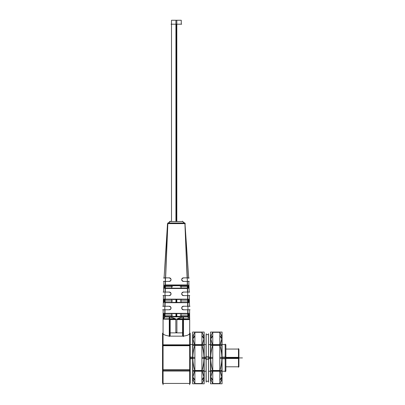 <?xml version="1.0" encoding="UTF-8"?>
<svg xmlns="http://www.w3.org/2000/svg" width="405" height="405" viewBox="0 0 405 405"><rect width="100%" height="100%" fill="white"/><g stroke="black" fill="none" stroke-linecap="round" stroke-linejoin="round"><path stroke-width="0.61" d="M175.841 319.16L175.841 332.419L175.841 319.16L175.841 332.419L176.909 332.419L175.841 332.419L176.909 332.419L176.909 319.16L183.03 319.16L183.03 336.16C187.181 335.669 189.398 334.712 189.682 333.3L189.682 319.16L183.03 319.16L183.03 316.988C179.131 317.971 177.091 318.695 176.909 319.16L176.909 332.419L176.909 319.16L183.03 319.16L183.03 316.988L179.967 317.778L176.909 319.16C177.091 318.695 179.131 317.971 183.03 316.988L179.967 317.778L176.909 319.16C177.091 318.695 179.131 317.971 183.03 316.988L179.967 317.778L176.909 319.16L183.03 319.16L183.03 336.16C187.181 335.669 189.398 334.712 189.682 333.3L189.682 319.16L183.03 319.16L183.03 316.988L187.89 316.983C188.983 317.287 189.581 318.011 189.682 319.16L183.03 319.16L183.03 336.16L169.72 336.16L169.72 319.16L175.841 319.16C176.114 318.872 174.069 318.148 169.72 316.988L169.72 319.16L163.068 319.16L163.068 333.3C162.992 334.51 165.21 335.462 169.72 336.16L169.72 319.16L175.841 319.16C176.114 318.872 174.069 318.148 169.72 316.988L169.72 319.16L163.068 319.16C163.114 318.057 163.711 317.328 164.86 316.983L164.86 316.983A3035.905 2627.969 -89.9 0 1 164.87 316.396A3035.905 2627.969 -89.9 0 0 164.87 316.983A3035.905 2628.749 90.1 0 1 164.865 316.943A3035.905 2628.749 90.1 0 0 164.865 316.983C163.711 317.328 163.114 318.057 163.068 319.16L163.068 333.3C162.992 334.51 165.21 335.462 169.72 336.16L169.72 319.16L175.841 319.16C176.114 318.872 174.069 318.148 169.72 316.988L169.72 319.16L163.068 319.16C163.114 318.057 163.711 317.328 164.86 316.983A3035.905 2628.749 90.1 0 1 164.865 316.943A3035.905 2628.759 90.1 0 1 164.865 316.897A3035.905 2628.759 90.1 0 0 164.865 316.943M189.444 318.163L188.836 317.419M165.356 316.943L169.72 316.988M187.89 316.983L185.809 316.943L187.89 316.983A3035.905 2628.749 -90.1 0 0 187.885 316.943A3035.905 2628.759 -90.1 0 0 187.885 316.897A3035.905 2628.759 -90.1 0 1 187.885 316.943A3035.905 2628.749 -90.1 0 1 187.885 316.983L187.885 316.983A3035.905 2628.749 -90.1 0 0 187.885 316.943M187.966 309.8L187.859 313.404L187.591 313.349L187.859 313.404C188.765 314.589 188.776 315.733 187.88 316.842C188.776 315.733 188.765 314.589 187.859 313.404L187.966 309.8L187.859 313.404C188.765 314.589 188.776 315.733 187.88 316.842M189.403 318.087L189.636 318.72M189.651 318.806L189.682 319.15L189.651 318.806M189.682 370.519L163.068 370.519M163.068 345.333L189.682 345.333M163.868 317.454L163.306 318.163M164.87 316.842C163.974 315.677 163.979 314.533 164.891 313.404L165.159 313.349L164.891 313.404C163.979 314.533 163.974 315.677 164.87 316.842C163.974 315.677 163.979 314.533 164.891 313.404L164.921 309.8M163.099 318.806L163.068 319.15L163.099 318.806M163.114 318.72L163.352 318.077M171.725 313.627L171.649 316.406M181.101 316.406L181.025 313.627M183.47 309.8C181.151 308.57 181.151 307.385 183.47 306.251C181.151 307.385 181.151 308.57 183.47 309.8C181.151 308.57 181.151 307.385 183.47 306.251M187.388 299.153L187.702 299.239C188.538 300.414 188.553 301.543 187.753 302.626L164.997 302.626C164.197 301.492 164.212 300.363 165.048 299.239L165.361 299.153M169.28 306.251C171.598 307.486 171.598 308.666 169.28 309.8C171.598 308.666 171.598 307.486 169.28 306.251C171.598 307.486 171.598 308.666 169.28 309.8M171.715 299.462L171.72 302.403M181.03 302.403L181.035 299.462M183.47 295.604C181.151 294.374 181.151 293.195 183.47 292.056C181.151 293.195 181.151 294.374 183.47 295.604C181.151 294.374 181.151 293.195 183.47 292.056M165.599 288.507L165.245 288.385C164.597 287.277 164.622 286.183 165.316 285.105L187.434 285.105C188.128 286.244 188.153 287.337 187.505 288.385L187.15 288.507M169.28 292.056C171.598 293.291 171.598 294.47 169.28 295.604C171.598 294.47 171.598 293.291 169.28 292.056C171.598 293.291 171.598 294.47 169.28 295.604M171.598 285.717L171.695 288.163M181.05 288.163L181.151 285.717M183.47 281.414C181.141 280.23 181.141 279.05 183.47 277.865C181.141 279.05 181.141 280.23 183.47 281.414C181.141 280.23 181.141 279.05 183.47 277.865M187.358 277.865L184.923 223.621L167.822 223.621L184.923 223.621L167.822 223.621L165.498 277.865M169.28 277.865C171.604 279.101 171.604 280.28 169.28 281.414C171.604 280.28 171.604 279.101 169.28 277.865C171.604 279.101 171.604 280.28 169.28 281.414M184.25 223.003L182.361 221.211L184.275 223.003M168.495 223.003L170.389 221.211L168.475 223.003L170.039 221.53L182.711 221.53M212.777 332.318L219.814 332.318M219.859 332.318C221.176 334.555 221.834 336.692 221.839 338.717L220.143 344.609L221.839 338.717C221.834 336.692 221.176 334.555 219.859 332.318C221.176 334.555 221.834 336.692 221.839 338.717M219.814 383.535L212.777 383.535M212.731 383.535C211.415 381.292 210.752 379.161 210.752 377.131L212.443 371.243L210.752 377.131C210.752 379.161 211.415 381.292 212.731 383.535C211.415 381.292 210.752 379.161 210.752 377.131M221.839 377.131L220.143 371.243L221.839 377.131C221.829 379.186 221.17 381.318 219.859 383.535C221.17 381.318 221.829 379.186 221.839 377.131C221.829 379.186 221.17 381.318 219.859 383.535M210.752 338.717L212.443 344.609L210.752 338.717C210.762 336.666 211.42 334.53 212.731 332.318C211.42 334.53 210.762 336.666 210.752 338.717C210.762 336.666 211.42 334.53 212.731 332.318M194.886 332.318L201.923 332.318M201.968 332.318C203.285 334.555 203.948 336.692 203.948 338.717L202.252 344.609L203.948 338.717C203.948 336.692 203.285 334.555 201.968 332.318C203.285 334.555 203.948 336.692 203.948 338.717M201.923 383.535L194.886 383.535M194.84 383.535C193.524 381.292 192.861 379.161 192.861 377.131L194.552 371.243L192.861 377.131C192.861 379.161 193.524 381.292 194.84 383.535C193.524 381.292 192.861 379.161 192.861 377.131M203.948 377.131L202.257 371.243L203.948 377.131C203.938 379.186 203.28 381.318 201.968 383.535C203.28 381.318 203.938 379.186 203.948 377.131C203.938 379.186 203.28 381.318 201.968 383.535M192.861 338.717L194.552 344.609L192.861 338.717C192.871 336.666 193.529 334.53 194.84 332.318C193.529 334.53 192.871 336.666 192.861 338.717C192.871 336.666 193.529 334.53 194.84 332.318M238.474 348.609L238.474 367.239M238.474 349.054L225.874 349.054L238.915 349.054L238.915 358.481L225.874 358.481M238.474 366.798L225.874 366.798L238.915 366.798L238.915 357.367L225.874 357.367M225.165 371.795L225.165 344.058M225.165 344.62L222.061 344.62L225.874 344.62L225.874 358.759L222.061 358.759M210.529 358.759L208.61 358.759M206.089 358.759L204.171 358.759M192.638 358.759L190.213 358.759M222.061 344.609L210.529 344.609L210.529 332.059L222.061 332.059L222.061 371.243L225.874 371.233L225.874 357.089L222.061 357.089M210.529 357.089L208.61 357.089M206.089 357.089L204.171 357.089M192.638 357.089L190.213 357.089M189.682 317.874L189.682 384.75M182.366 319.601L189.636 319.601A2.217 2.217 0 0 0 187.454 316.943M183.47 316.988L187.024 316.988M188.158 318.72A3035.905 2690.035 -90.1 0 0 188.153 316.897M182.584 332.864L170.166 332.864M188.148 316.396L164.602 316.396M183.409 316.943L187.834 316.943M187.763 316.963L187.712 309.577C190.178 309.577 190.178 309.577 187.712 309.577C190.178 309.577 190.178 309.577 187.712 309.577M189.682 319.368L189.586 309.8M163.068 317.874L163.068 384.75M190.213 369.573L162.537 369.573L162.537 383.429L190.213 383.429L190.213 344.827L162.537 344.827L162.537 369.573M162.537 371.026L190.213 371.026M190.213 344.827L190.213 333.188L189.682 333.188M163.068 333.188L162.537 333.188L162.537 344.827M190.213 345.718L162.537 345.718M176.909 319.601L182.584 319.601L182.584 336.16M182.584 318.72L189.667 318.902M169.28 336.606L169.28 318.72L175.162 318.72M183.47 336.606L183.47 318.72L177.587 318.72M170.166 336.16L170.166 319.601L175.841 319.601M169.28 319.601L169.28 316.953M165.726 316.988L169.28 316.988M164.916 316.943L169.341 316.943M164.956 316.968L163.114 319.601A2.217 2.217 0 0 1 165.296 316.943M170.166 318.72L163.083 318.902M183.47 319.601L183.47 316.953M163.068 319.368L163.164 309.8L162.699 309.8L169.72 309.8M164.987 316.963L165.037 309.577C162.572 309.577 162.572 309.577 165.037 309.577C162.572 309.577 162.572 309.577 165.037 309.577M163.762 313.404L163.762 316.842M164.683 316.897L188.067 316.897M188.988 313.404L188.988 316.842M164.754 313.627L164.87 302.403L187.88 302.403L187.996 313.627L164.754 313.627M190.051 309.8L183.03 309.8M164.784 309.577L164.82 306.474M187.677 306.474L187.53 295.382C189.844 295.382 189.844 295.382 187.53 295.382C189.844 295.382 189.844 295.382 187.53 295.382M165.068 306.474C162.628 306.474 162.628 306.474 165.068 306.474C162.628 306.474 162.628 306.474 165.068 306.474L165.22 295.382C162.906 295.382 162.906 295.382 165.22 295.382C162.906 295.382 162.906 295.382 165.22 295.382M163.969 299.209L163.969 302.646M164.85 302.702L187.9 302.702M188.781 299.209L188.781 302.646M164.911 299.462L165.129 288.163L187.621 288.163L187.834 299.462L164.911 299.462M189.753 295.604L183.03 295.604M164.982 295.382L165.043 292.278M187.469 292.278L187.237 281.192C189.307 281.192 189.307 281.192 187.237 281.192C189.307 281.192 189.307 281.192 187.237 281.192M165.275 292.278C163.002 292.278 163.002 292.278 165.275 292.278C163.002 292.278 163.002 292.278 165.275 292.278L165.513 281.192C163.443 281.192 163.443 281.192 165.513 281.192C163.443 281.192 163.443 281.192 165.513 281.192M164.334 285.014L164.334 288.456M165.154 288.507L187.596 288.507M188.416 285.014L188.416 288.456M184.943 223.859L187.566 285.717L165.184 285.717L167.807 223.849M167.857 223.003L184.533 223.003M189.191 292.056L188.816 281.414L189.256 281.414L183.03 281.414M165.296 281.192L165.372 278.407M187.156 278.407C189.181 278.407 189.181 278.407 187.156 278.407C189.181 278.407 189.181 278.407 187.156 278.407L184.888 223.003M164.06 278.407L167.498 223.955M171.497 24.199L171.497 221.53L170.049 221.53L168.475 223.003M182.442 221.226L184.397 223.003L182.782 221.53L169.523 221.53L169.968 221.53L168.353 223.003L170.308 221.226M175.932 221.53L175.932 20.25L181.253 20.25L177.4 20.25M176.818 221.53L176.818 20.25L171.497 20.25L175.35 20.25M181.698 24.199L171.052 24.199M165.594 278.407C163.569 278.407 163.569 278.407 165.594 278.407C163.569 278.407 163.569 278.407 165.594 278.407L167.862 223.003M169.72 277.865L163.64 277.865L164.081 277.865L167.812 223.003M168.839 277.921A1.772 1.772 0 0 1 171.052 279.637A1.772 1.772 0 0 1 168.839 281.359M169.72 281.414L163.488 281.414L163.934 281.414L163.559 292.056M185.328 223.859L184.989 223.55L188.669 277.865L189.11 277.865L183.03 277.865M183.91 277.921A1.772 1.772 0 0 0 181.698 279.637A1.772 1.772 0 0 0 183.91 281.359M187.5 284.963L165.25 284.963M169.72 292.056L163.114 292.056M168.839 292.111A1.772 1.772 0 0 1 171.052 293.833A1.772 1.772 0 0 1 168.839 295.549M162.997 295.604L169.72 295.604M183.03 292.056L189.631 292.056M183.91 292.111A1.772 1.772 0 0 0 181.698 293.833A1.772 1.772 0 0 0 183.91 295.549M187.834 299.153L164.916 299.153M176.818 302.403L176.818 299.462M175.932 302.403L175.932 299.462M169.72 306.251L162.754 306.251M168.839 306.307A1.772 1.772 0 0 1 171.052 308.028A1.772 1.772 0 0 1 168.839 309.744M183.03 306.251L189.996 306.251M183.91 306.307A1.772 1.772 0 0 0 181.698 308.028A1.772 1.772 0 0 0 183.91 309.744M188.041 313.349L164.708 313.349M176.818 316.406L176.818 313.627M175.932 316.406L175.932 313.627M210.752 334.844L210.752 380.989M219.814 332.242L219.814 335.816L221.884 338.904M221.839 334.859L221.839 381.009M210.529 383.788L222.061 383.788L222.061 371.243L210.529 371.243L210.529 383.788M212.777 383.611L212.777 380.032L210.706 376.949M210.529 370.474L222.061 370.474M221.884 357.463L219.814 357.387L219.814 380.432L221.884 377.293M210.529 344.609L210.529 371.243L208.61 371.233L210.529 371.233M210.706 377.293L212.777 380.432L212.777 357.387L210.706 357.463M210.706 358.39L212.777 358.466L212.777 335.416L210.706 338.56M222.061 345.379L210.529 345.379M221.884 338.56L219.814 335.416L219.814 358.466L221.884 358.39M210.706 339.02L212.777 335.958L212.777 332.242M221.884 376.832L219.814 379.895L219.814 383.611M206.165 333.669L206.165 334.606L208.535 334.606L208.535 333.669L208.535 382.178L208.535 381.247L206.165 381.247L206.165 382.178L206.165 333.669M206.089 381.247L206.089 356.461L208.61 356.461L208.61 381.247L206.089 381.247M206.089 359.392L208.61 359.392L208.61 334.606L206.089 334.606L206.089 359.392M192.861 334.844L192.861 380.989M192.638 344.609L204.171 344.609L204.171 332.059L192.638 332.059L192.638 383.788L204.171 383.788L204.171 371.243L192.638 371.233M201.923 332.242L201.923 335.816L203.993 338.904M203.948 334.859L203.948 381.009M194.886 383.611L194.886 380.032L192.815 376.949M192.638 370.474L204.171 370.474M203.993 357.463L201.923 357.387L201.923 380.432L203.993 377.293M204.171 344.609L204.171 371.243L206.089 371.233L204.171 371.233M192.815 377.293L194.886 380.432L194.886 357.387L192.815 357.463M192.815 358.39L194.886 358.466L194.886 335.416L192.815 338.56M204.171 345.379L192.638 345.379M203.993 338.56L201.923 335.416L201.923 358.466L203.993 358.39M192.815 339.02L194.886 335.958L194.886 332.242M203.993 376.832L201.923 379.895L201.923 383.611M225.874 357.924L238.474 357.924L225.874 357.924M190.213 357.924L192.638 357.924L190.213 357.924M204.171 357.924L210.529 357.924L204.171 357.924M222.061 357.924L225.165 357.924L222.061 357.924M183.03 316.988L183.855 316.943L183.03 316.988M183.03 336.16L169.72 336.16L183.03 336.16C187.181 335.669 189.398 334.712 189.682 333.3L189.682 319.16M187.93 306.251L187.753 302.626L164.997 302.626L164.82 306.251L164.997 302.626C164.197 301.492 164.212 300.363 165.048 299.239L164.977 295.604L165.048 299.239C164.212 300.363 164.197 301.492 164.997 302.626L164.956 306.251M187.753 302.626L187.793 306.251L187.753 302.626C188.553 301.543 188.538 300.414 187.702 299.239L187.773 295.604L187.702 299.239C188.538 300.414 188.553 301.543 187.753 302.626L164.997 302.626M187.581 292.056L187.505 288.385C188.153 287.337 188.128 286.244 187.434 285.105L187.343 281.414L187.434 285.105C188.128 286.244 188.153 287.337 187.505 288.385L187.581 292.056L187.505 288.385M165.245 288.385L165.048 292.056L165.245 288.385C164.597 287.277 164.622 286.183 165.316 285.105L165.696 284.963L165.316 285.105L165.407 281.414L165.316 285.105C164.622 286.183 164.597 287.277 165.245 288.385L165.169 292.056M176.372 24.199L176.372 221.53L176.372 24.199M176.372 299.462L176.372 302.403L176.372 299.462M176.372 313.627L176.372 316.406L176.372 313.627M238.915 357.924L242.463 357.924M169.28 319.16L176.286 319.16L169.28 319.16M169.72 316.943L169.72 319.17L169.72 316.943M176.464 319.16L183.47 319.16L176.464 319.16M164.157 315.12L168.591 315.12M163.762 315.12L172.591 315.12L163.762 315.12M180.554 315.12L184.989 315.12M180.154 315.12L188.988 315.12L180.154 315.12M164.364 300.93L168.799 300.93M163.969 300.93L172.591 300.93L163.969 300.93M180.554 300.93L184.989 300.93M180.154 300.93L188.781 300.93L180.154 300.93M164.729 286.735L169.163 286.735M164.334 286.735L172.591 286.735L164.334 286.735M180.554 286.735L184.989 286.735M180.154 286.735L188.416 286.735L180.154 286.735M163.068 319.16L163.068 333.3C162.992 334.51 165.21 335.462 169.72 336.16M184.923 223.621L187.247 277.865L184.923 223.621L167.822 223.621M187.054 284.963L165.696 284.963M187.773 295.604L187.702 299.239M219.859 370.732L212.731 370.732C211.415 366.242 210.752 361.974 210.752 357.924C210.762 353.818 211.42 349.55 212.731 345.121L219.859 345.121C221.176 349.611 221.839 353.879 221.839 357.924C221.829 362.035 221.17 366.302 219.859 370.732L212.731 370.732C211.415 366.242 210.752 361.974 210.752 357.924C210.762 353.818 211.42 349.55 212.731 345.121L219.859 345.121C221.176 349.611 221.839 353.879 221.839 357.924C221.829 362.035 221.17 366.302 219.859 370.732M206.165 357.924L208.535 357.924M201.968 370.732L194.84 370.732C193.524 366.242 192.861 361.974 192.861 357.924C192.871 353.818 193.529 349.55 194.84 345.121L201.968 345.121C203.285 349.611 203.948 353.879 203.948 357.924C203.938 362.035 203.28 366.302 201.968 370.732L194.84 370.732C193.524 366.242 192.861 361.974 192.861 357.924C192.871 353.818 193.529 349.55 194.84 345.121L201.968 345.121C203.285 349.611 203.948 353.879 203.948 357.924C203.938 362.035 203.28 366.302 201.968 370.732M165.103 295.604L165.048 299.239M187.434 285.105L187.343 281.414M165.407 281.414L165.316 285.105M190.213 344.62L192.638 344.62L190.213 344.62M204.171 344.62L206.089 344.62L204.171 344.62M208.61 344.62L210.529 344.62L208.61 344.62M222.061 371.233L225.165 371.233M189.682 383.429L163.068 383.429M189.292 295.604L189.53 306.251M163.458 295.604L163.22 306.251M181.253 24.199L181.253 20.25M189.677 318.72L189.586 309.577M163.068 318.72L163.164 309.577M163.762 313.349L172.591 313.349M180.154 313.349L188.988 313.349M189.535 306.474L189.287 295.382M163.215 306.474L163.463 295.382M163.969 299.153L172.591 299.153M180.154 299.153L188.781 299.153M180.154 302.702L188.781 302.702M189.196 292.278L188.806 281.192M163.554 292.278L163.944 281.192M188.69 278.407L184.938 223.003M167.832 223.484L167.422 223.859M171.497 221.53L171.497 20.25"/></g></svg>
